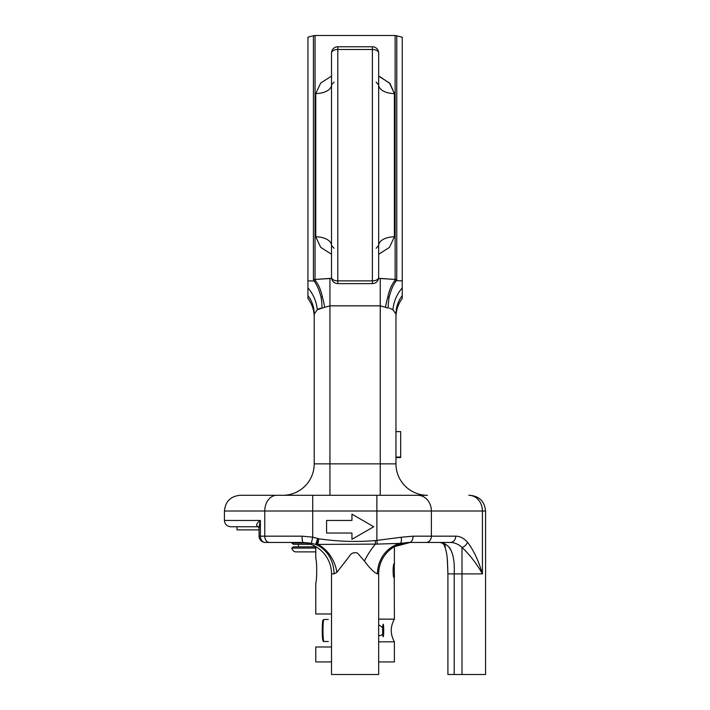 <?xml version="1.0" encoding="UTF-8"?>
<svg xmlns="http://www.w3.org/2000/svg" width="710" height="710" viewBox="0 0 710 710"><rect width="100%" height="100%" fill="white"/><g stroke="black" fill="none" stroke-linecap="round" stroke-linejoin="round"><path stroke-width="1.06" d="M315.79 546.664L315.79 558.655C317.015 561.246 317.015 580.247 315.79 582.848L315.79 613.981L331.517 613.981M394.387 576.937L394.245 563.678C392.754 563.252 392.754 578.259 394.245 577.825L394.387 619.147L378.67 619.147M378.67 635.601L379.628 635.672C382.805 635.228 383.95 632.681 383.08 628.03L379.628 625.297L378.67 625.377M394.387 619.147C390.216 626.708 390.216 634.261 394.387 641.822L378.67 641.822M331.517 646.987L315.79 646.987L315.79 661.924L331.517 661.924M378.67 661.924L394.387 661.924L394.387 641.822M400.68 457.054L400.68 431.618L395.967 431.627L395.967 314.051L395.967 463.861L395.967 457.568L400.68 457.568L400.68 457.054L395.967 457.054M395.967 314.051L395.967 317.334C396.02 310.368 398.115 304.084 402.25 298.475L402.25 295.6A31.435 30.761 0 0 0 395.967 314.051L392.914 309.738L389.47 308.167M447.912 674.5L447.912 573.893L447.912 674.5L454.205 674.5L454.205 573.893L447.912 573.893L447.309 559.027C446.803 553.498 445.907 549.274 444.637 546.354C444.07 543.984 442.294 542.688 439.321 542.458C450.184 543.141 455.146 553.622 454.205 573.893L461.988 573.893L461.988 674.5L454.205 674.5L485.569 674.5L485.569 511.014L482.427 511.014L482.427 573.893L461.988 573.893L461.988 547.41A6.284 4.766 -42 0 0 467.437 542.112C473.623 550.25 478.62 560.838 482.427 573.893C476.712 563.731 469.905 554.909 461.988 547.41C458.411 544.153 454.515 542.502 450.291 542.458L409.439 542.458L400.192 543.363A31.435 29.847 -90 0 0 377.48 573.893C374.019 572.473 369.67 568.186 364.434 561.024L357.529 553.125C353.882 551.91 350.997 553.17 348.876 556.915L336.93 572.287L334.046 573.893L331.517 573.893L331.517 674.5L378.67 674.5L378.67 573.893L377.48 573.893M377.329 544.1L376.877 540.399L401.203 537.257A6.284 2.387 -101.4 0 1 400.192 543.363L377.329 544.1L315.764 544.428L311.397 543.292L303.117 542.458L265.345 542.458L300.073 542.458A31.435 31.435 0 0 1 331.517 573.893A31.435 31.435 0 0 0 300.073 542.458A31.435 31.435 0 0 1 331.517 573.893A31.435 31.435 0 0 0 300.073 542.458M455.749 536.165A6.284 5.449 -90 0 1 450.291 542.458L425.938 542.458A6.284 5.449 -90 0 0 431.387 536.165L455.749 536.165C459.965 536.219 463.861 538.198 467.437 542.112M306.161 543.052L291.81 543.052A6.284 4.446 90 0 1 292.023 542.458L265.345 542.458A6.284 4.952 -90 0 1 260.392 536.165L264.768 536.165L264.768 511.014L224.431 511.014C225.363 501.473 230.608 496.228 240.157 495.296L417.764 495.296A15.718 13.623 -90 0 1 431.387 511.014L431.387 536.165L413.06 536.165L401.203 537.257M380.24 305.841L329.937 305.841L329.937 463.861L380.24 463.861L380.24 305.841L385.486 307.315L380.24 305.841L380.24 278.4L395.133 279.456L378.581 278.4M322.429 297.206L321.035 297.144C319.278 290.186 316.962 284.79 314.077 280.956L313.421 279.27L313.421 35.713L307.936 37.186L307.936 280.903L314.077 280.956L313.421 279.27A6.284 5.538 -0 0 0 315.054 279.456L315.506 280.823C318.63 284.674 320.938 290.133 322.429 297.206A31.435 10.322 -100.7 0 1 324.701 307.315L329.937 305.841L329.937 278.4L315.054 279.456L331.605 278.4M378.67 76.121L389.479 83.008L394.387 93.551L390.038 83.594L380.24 76.866M378.67 77.772L378.67 84.872A15.718 8.68 -0 0 0 394.387 93.551L394.387 236.82L389.479 247.364L378.67 254.251M331.517 254.251L320.707 247.364L315.79 236.82A15.718 8.68 180 0 1 331.517 245.5L334.046 248.269M315.79 236.82L315.79 93.551L320.707 83.008L331.517 76.121M378.67 53.055A6.284 6.284 0 0 0 372.386 46.762L372.386 49.487A6.284 3.559 180 0 1 378.67 53.055L378.67 277.326A6.284 3.559 180 0 1 372.386 280.885L372.386 49.487L337.8 49.487L337.8 280.885L372.386 280.885L372.386 283.609L337.8 283.609L337.8 280.885A6.284 3.559 180 0 1 331.517 277.326L331.517 53.055A6.284 3.559 0 0 1 337.8 49.487L337.8 46.762A6.284 6.284 0 0 0 331.517 53.055M387.758 297.206A31.435 10.322 100.7 0 0 385.486 307.315L388.192 308.069A31.435 15.904 89.8 0 1 389.151 297.144L387.758 297.206C389.249 290.142 391.556 284.674 394.68 280.823L395.133 279.456L395.133 35.5L402.25 37.186L402.25 280.903L396.349 280.61M396.766 35.713L396.766 279.27L396.109 280.956C393.225 284.79 390.908 290.186 389.151 297.144M307.936 280.903L307.936 295.6A31.435 30.761 180 0 1 314.219 314.051L314.219 463.861L314.219 314.051L314.219 317.334L314.219 314.051L317.272 309.738L324.701 307.315M318.133 309.134L320.716 308.167M427.402 495.296L380.24 495.296L380.24 463.861L395.967 463.861A31.435 31.435 0 0 0 427.402 495.296M312.711 495.296L276.749 495.296A15.718 11.981 90 0 0 264.768 511.014L312.711 511.014L312.711 537.168L318.825 538.775C337.578 541.553 356.402 542.147 375.279 540.567L376.877 540.399L376.877 511.014L312.711 511.014L312.711 495.296M444.167 543.221L445.472 546.807M257.863 526.74L230.723 526.74C226.907 526.367 224.804 524.264 224.431 520.448L260.366 520.466M303.117 542.458A6.284 1.065 -90 0 1 302.052 536.165L312.711 537.168L311.397 543.292M259.097 526.74L260.392 520.448L259.052 528.107M259.052 527.938L257.996 526.74C255.662 525.418 256.461 523.314 260.392 520.448L260.392 536.165L259.052 536.165L259.052 527.965M378.67 573.893A31.435 31.435 0 0 1 410.114 542.458L394.387 546.673L394.387 564.565M451.223 550.605L449.412 547.286M316.713 544.384L317.672 538.517L315.764 544.428A31.435 28.063 -90 0 1 334.046 573.893M318.825 538.775L317.805 544.357A31.435 23.465 -111.9 0 1 336.93 572.287M375.279 540.567L375.546 543.975A31.435 10.952 -59.5 0 0 364.434 561.024M282.784 495.296A31.435 31.435 0 0 0 314.219 463.861A31.435 31.435 0 0 1 282.784 495.296A31.435 31.435 0 0 0 314.219 463.861L329.937 463.861L329.937 495.296M321.035 297.144A31.435 15.904 -89.8 0 1 321.985 308.069M402.25 295.6L402.25 287.949A31.435 25.019 -74.9 0 0 392.914 309.738M402.25 287.949L402.25 280.903M307.936 295.6L307.936 298.475C312.072 304.084 314.166 310.368 314.219 317.334M307.936 287.949A31.435 25.019 -105.1 0 1 317.272 309.738M409.439 542.458A6.284 3.621 -90 0 0 413.06 536.165M394.387 236.82A15.718 8.68 0 0 0 378.67 245.5L376.14 248.269M329.937 88.652A15.718 8.68 0 0 1 315.79 93.551A15.718 8.68 180 0 0 331.517 84.872L334.046 82.103M396.766 279.27A6.284 5.538 180 0 1 395.133 279.456M373.726 526.74L351.947 539.316L351.947 533.024L326.573 533.024L326.573 520.448L351.947 520.448L351.947 514.164L373.726 526.74M291.81 543.052L293.354 544.33L310.776 544.33M315.79 548.076L291.783 548.076A6.284 4.446 90 0 0 295.875 551.892L315.79 551.892M315.79 546.824L293.345 546.824L291.783 548.076M298.386 544.33A3.772 2.671 -90 0 1 298.395 546.824M259.052 529.882L237.007 529.882L237.007 526.74M383.169 636.772A6.284 0.55 90 0 0 383.64 627.338A6.284 0.55 90 0 0 382.69 627.338A6.284 0.55 90 0 0 383.169 636.772M395.133 35.5L315.054 35.5L315.054 279.456M468.795 495.296A15.718 13.623 -90 0 1 482.427 511.014L376.877 511.014L376.877 495.296M269.56 542.458A6.284 4.793 -90 0 1 264.768 536.165L302.052 536.165M396.109 280.956A6.284 4.801 -141.5 0 1 394.68 280.823M314.077 280.956A6.284 4.801 -38.5 0 0 315.506 280.823M323.458 620.913A10.215 0.887 90 0 0 322.331 626.46A10.215 0.887 90 0 0 322.757 639.674M323.511 640.376A11.005 0.959 90 0 0 323.929 641.485C323.352 641.689 322.961 641.13 322.766 639.808C321.896 637.358 322.375 618.721 322.979 620.291L323.929 619.484A11.005 0.959 90 0 0 322.997 628.013A11.005 0.959 90 0 0 323.511 640.376M224.431 520.448L224.431 511.014M485.569 511.014C484.628 501.473 479.392 496.228 469.842 495.296M372.386 46.762L337.8 46.762M331.517 277.326A6.284 6.284 0 0 0 337.8 283.609M372.386 283.609A6.284 6.284 0 0 0 378.67 277.326M259.052 536.165A6.284 6.284 0 0 0 265.345 542.458M447.912 573.254L447.46 560.793M447.335 559.391L447.149 557.474M378.67 84.872L376.14 82.103M315.054 35.5L313.421 35.713M400.68 431.618L395.967 431.618M328.313 641.485L323.929 641.485M328.313 619.484L323.929 619.484"/></g></svg>
